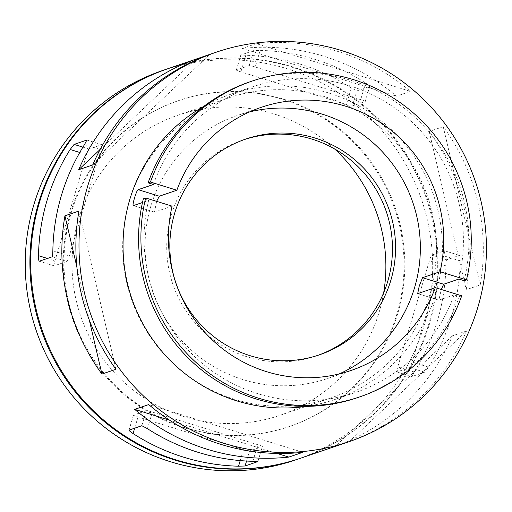 <?xml version="1.0" encoding="UTF-8"?>
<svg xmlns="http://www.w3.org/2000/svg" width="512" height="512" viewBox="0 0 512 512"><rect width="100%" height="100%" fill="white"/><g stroke="black" fill="none" stroke-linecap="round" stroke-linejoin="round"><path stroke-width="0.38" stroke-dasharray="2.56 1.92" d="M156.608 201.35L154.483 212.141L172.109 206.15M339.155 373.946A139.021 137.491 -108.9 0 1 327.654 378.464A139.021 137.491 -108.9 0 1 152.602 291.36A139.021 137.491 -108.9 0 1 237.766 115.354A139.021 137.491 -108.9 0 1 249.632 111.898M383.674 292.749A158.483 156.736 -108.9 0 1 379.251 311.808A158.483 156.736 -108.9 0 1 280.186 415.251A158.483 156.736 -108.9 0 1 80.634 315.949A158.483 156.736 -108.9 0 1 177.715 115.302A158.483 156.736 -108.9 0 1 334.528 148.883M162.438 70.573A205.747 203.482 -108.9 0 1 370.022 117.971A205.747 203.482 -108.9 0 1 424.077 325.683A205.747 203.482 -108.9 0 1 295.469 459.981M167.501 68.845A205.747 203.482 -108.9 0 1 374.842 116.518A205.747 203.482 -108.9 0 1 428.749 324.09A205.747 203.482 -108.9 0 1 300.531 458.246M396.845 314.208A172.109 170.208 -108.9 0 1 289.267 426.547A172.109 170.208 -108.9 0 1 72.557 318.707A172.109 170.208 -108.9 0 1 177.99 100.813A172.109 170.208 -108.9 0 1 351.629 140.461A172.109 170.208 -108.9 0 1 396.845 314.208M397.626 313.946A172.109 170.208 -108.9 0 1 290.048 426.278A172.109 170.208 -108.9 0 1 73.338 318.438A172.109 170.208 -108.9 0 1 178.765 100.55A172.109 170.208 -108.9 0 1 352.41 140.198A172.109 170.208 -108.9 0 1 397.626 313.946M167.891 68.71A205.747 203.482 -108.9 0 1 375.475 116.109A205.747 203.482 -108.9 0 1 429.53 323.821A205.747 203.482 -108.9 0 1 300.922 458.112M396.896 371.949L411.866 376.563L424.646 372.198L428.57 367.104A205.747 203.482 71.1 0 0 451.654 316.262A205.747 203.482 71.1 0 0 460.218 260.922C460.218 257.478 459.962 255.635 459.462 255.398L446.688 259.763C446.227 260.326 445.958 262.342 445.888 265.824A205.747 203.482 -108.9 0 1 437.318 321.158A205.747 203.482 -108.9 0 1 414.234 372L411.866 376.563L396.96 371.949L409.734 367.584A5.562 0.666 -72.8 0 0 412.096 362.01L443.75 255.827A5.562 0.666 -72.8 0 0 444.614 250.778A5.562 0.666 -72.8 0 0 444.557 250.784L431.776 255.149A5.562 0.666 -72.8 0 0 429.414 260.723L397.76 366.906A5.562 0.666 -72.8 0 0 396.896 371.949A5.562 0.666 -72.8 0 0 396.96 371.949M444.614 250.778L459.533 255.398L444.557 250.784M365.254 101.491L369.734 86.47L356.896 90.893L352.422 105.901L365.203 101.536A5.562 0.48 -163.4 0 0 365.254 101.491A5.562 0.48 -163.4 0 0 360.704 99.635L255.232 66.982A5.562 0.48 -163.4 0 0 249.184 65.619L236.403 69.984A5.562 0.48 -163.4 0 0 236.352 70.022A5.562 0.48 -163.4 0 0 240.896 71.878L346.368 104.531A5.562 0.48 -163.4 0 0 352.422 105.901M365.203 101.536L369.677 86.528C369.837 86.125 368.493 84.966 365.651 83.053A205.747 203.482 71.1 0 0 260.179 50.4L253.658 50.605L240.826 55.002L236.352 70.022M236.403 69.984L240.877 54.97L245.843 55.302A205.747 203.482 -108.9 0 1 351.315 87.955L356.896 90.893M443.232 126.682L429.203 131.475A205.747 203.482 -108.9 0 1 466.214 289.722L480.237 284.928A205.747 203.482 -108.9 0 0 443.232 126.682L480.237 284.928M256.32 43.654L242.298 48.442A205.747 203.482 -108.9 0 1 396.435 96.166L410.464 91.373A205.747 203.482 -108.9 0 0 256.32 43.654L410.464 91.373M466.502 331.008L452.48 335.795A205.747 203.482 -108.9 0 1 335.347 446.323L349.37 441.53A205.747 203.482 -108.9 0 0 466.502 331.008L349.37 441.53M262.323 446.624A5.562 0.48 -163.4 0 0 262.381 446.579A5.562 0.48 -163.4 0 0 257.83 444.723L152.358 412.07A5.562 0.48 -163.4 0 0 146.304 410.707L133.53 415.072A5.562 0.48 -163.4 0 0 133.472 415.117A5.562 0.48 -163.4 0 0 138.022 416.966L243.494 449.626A5.562 0.48 -163.4 0 0 249.549 450.989L262.323 446.624L257.869 461.574M66.95 261.459A5.562 0.666 -72.8 0 0 69.312 255.885L100.966 149.702A5.562 0.666 -72.8 0 0 101.83 144.653A5.562 0.666 -72.8 0 0 101.773 144.659L88.992 149.024A5.562 0.666 -72.8 0 0 86.63 154.598L54.976 260.781A5.562 0.666 -72.8 0 0 54.112 265.824A5.562 0.666 -72.8 0 0 54.176 265.824L66.95 261.459L52.045 256.845M452.48 335.795L335.347 446.323M115.955 369.267L78.95 211.021M89.306 320.064L76.87 266.88M302.867 452.301L148.723 404.576M277.094 453.453L169.51 420.147M429.203 131.475L466.214 289.722M242.298 48.442L396.435 96.166M92.685 164.947L209.818 54.419M100.141 149.466L194.003 60.896M318.003 355.309A113.997 112.742 -108.9 0 1 316.448 355.853A113.997 112.742 -108.9 0 1 172.909 284.422A113.997 112.742 -108.9 0 1 242.739 140.102A113.997 112.742 -108.9 0 1 244.301 139.578M429.888 294.509A158.483 156.736 -108.9 0 1 330.829 397.952A158.483 156.736 -108.9 0 1 131.27 298.643A158.483 156.736 -108.9 0 1 228.358 98.003A158.483 156.736 -108.9 0 1 388.25 134.515A158.483 156.736 -108.9 0 1 429.888 294.509M461.715 295.808L459.379 296.608L454.099 294.976A161.261 159.488 -108.9 0 1 355.878 392.326A161.261 159.488 -108.9 0 1 196.198 358.048A161.261 159.488 -108.9 0 1 148.64 200.403L142.49 202.502M148.64 200.403L143.36 198.771M454.099 294.976L438.816 300.166L441.312 289.491M249.811 81.856A166.822 164.986 -108.9 0 1 415.104 117.421A166.822 164.986 -108.9 0 1 464.128 280.678M459.379 296.608A166.822 164.986 -108.9 0 1 357.677 397.594M153.389 184.48A161.261 159.488 -108.9 0 1 251.61 87.123A161.261 159.488 -108.9 0 1 411.296 121.402A161.261 159.488 -108.9 0 1 458.848 279.046M203.981 106.24A161.261 159.488 -108.9 0 1 230.573 94.31A161.261 159.488 -108.9 0 1 393.274 131.456A161.261 159.488 -108.9 0 1 435.642 294.259A161.261 159.488 -108.9 0 1 334.842 399.514A161.261 159.488 -108.9 0 1 306.509 406.349M133.446 205.594L154.579 212.134M253.658 50.605L249.184 65.619M260.179 50.4L255.232 66.982M365.651 83.053L360.704 99.635M246.547 461.05L249.549 450.989M240.224 460.595L243.494 449.626M134.688 428.154L138.022 416.966M129.056 430.08L133.53 415.072M141.83 425.715L146.304 410.707M147.418 428.653L152.358 412.07M252.89 461.306L257.83 444.723M424.646 372.198L409.734 367.584M414.234 372L397.76 366.906M445.888 265.824L429.414 260.723M446.688 259.763L431.776 255.149M460.218 260.922L443.75 255.827M428.57 367.104L412.096 362.01M39.264 261.21L54.176 265.824M47.392 258.432L54.976 260.781M79.77 152.474L86.63 154.598M82.918 147.142L88.992 149.024M86.944 140.07L101.773 144.659M84.499 144.602L100.966 149.702M52.845 250.784L69.312 255.885M417.779 293.619L438.906 300.16M351.315 87.955L346.368 104.531M245.843 55.302L240.896 71.878M154.483 212.141L133.357 205.6M327.654 378.464L351.027 370.483M237.766 115.354L261.139 107.373M289.267 426.547L290.048 426.278M177.99 100.813L178.765 100.55M133.472 415.117L128.998 430.138M262.381 446.579L257.901 461.6M54.112 265.824L39.2 261.21M101.83 144.653L86.918 140.038M316.448 355.853L319.565 354.784M242.739 140.102L245.856 139.034M280.186 415.251L330.829 397.952M177.715 115.302L228.358 98.003M438.816 300.166L417.69 293.626M334.842 399.514L355.878 392.326M230.573 94.31L251.61 87.123"/><path stroke-width="0.77" d="M133.357 205.6L133.446 205.594C131.578 206.515 136.614 189.626 138.195 189.67L153.389 184.48L148.109 182.842L150.445 182.042L176.851 190.221L159.322 196.211L156.608 201.35M249.632 111.898A139.021 137.491 -108.9 0 1 382.394 151.834A139.021 137.491 -108.9 0 1 414.547 287.731A139.021 137.491 -108.9 0 1 339.155 373.946M435.309 287.635L461.715 295.808A166.822 164.986 -108.9 0 1 360.013 396.794A166.822 164.986 -108.9 0 1 194.72 361.229A166.822 164.986 -108.9 0 1 145.696 197.971L172.109 206.15A139.021 137.491 -108.9 0 0 213.792 341.318A139.021 137.491 -108.9 0 0 351.027 370.483A139.021 137.491 -108.9 0 0 435.309 287.635L417.69 293.626L419.226 286.131L422.528 277.696L443.654 284.237L441.312 289.491M176.851 190.221A139.021 137.491 -108.9 0 1 261.139 107.373A139.021 137.491 -108.9 0 1 398.374 136.538A139.021 137.491 -108.9 0 1 440.058 271.706L422.528 277.696M334.528 148.883A158.483 156.736 -108.9 0 1 383.674 292.749M300.531 458.246A205.747 203.482 -108.9 0 1 300.141 458.381L295.469 459.981A205.747 203.482 -108.9 0 1 36.397 331.059A205.747 203.482 -108.9 0 1 162.438 70.573L167.11 68.979A205.747 203.482 -108.9 0 1 167.501 68.845M300.141 458.381A205.747 203.482 -108.9 0 1 41.069 329.459A205.747 203.482 -108.9 0 1 167.11 68.979M349.222 441.613L300.922 458.112A205.747 203.482 -108.9 0 1 41.85 329.197A205.747 203.482 -108.9 0 1 167.891 68.71L216.192 52.211A205.747 203.482 -108.9 0 1 423.776 99.61A205.747 203.482 -108.9 0 1 477.83 307.322A205.747 203.482 -108.9 0 1 349.222 441.613A205.747 203.482 -108.9 0 1 90.15 312.691A205.747 203.482 -108.9 0 1 216.192 52.211M257.901 461.6L252.89 461.306A205.747 203.482 -108.9 0 1 147.418 428.653L141.83 425.715L128.998 430.138M257.869 461.574L245.075 465.997L246.547 461.05M129.056 430.08C128.896 430.483 130.234 431.642 133.082 433.549A205.747 203.482 71.1 0 0 238.554 466.202L245.075 465.997M288.838 457.088L302.867 452.301A205.747 203.482 -108.9 0 1 148.723 404.576L134.701 409.37A205.747 203.482 -108.9 0 0 288.838 457.088L277.094 453.453M92.685 164.947L78.662 169.734A205.747 203.482 -108.9 0 1 195.795 59.213L209.818 54.419A205.747 203.482 -108.9 0 0 92.685 164.947M115.955 369.267L101.933 374.061A205.747 203.482 -108.9 0 1 64.928 215.814L78.95 211.021A205.747 203.482 -108.9 0 0 115.955 369.267M52.045 256.845C52.499 256.282 52.768 254.259 52.845 250.784A205.747 203.482 -108.9 0 1 84.499 144.602L86.861 140.045L74.086 144.41L70.163 149.498A205.747 203.482 71.1 0 0 38.509 255.68C38.515 259.13 38.765 260.973 39.264 261.21L52.045 256.845M101.933 374.061L89.306 320.064M76.87 266.88L64.928 215.814M169.51 420.147L134.701 409.37M78.662 169.734L100.141 149.466M194.003 60.896L195.795 59.213M244.301 139.578A113.997 112.742 -108.9 0 1 358.342 166.944A113.997 112.742 -108.9 0 1 387.699 281.446A113.997 112.742 -108.9 0 1 318.003 355.309M390.816 280.384A113.997 112.742 -108.9 0 1 319.565 354.784A113.997 112.742 -108.9 0 1 176.026 283.36A113.997 112.742 -108.9 0 1 245.856 139.034A113.997 112.742 -108.9 0 1 360.87 165.299A113.997 112.742 -108.9 0 1 390.816 280.384M145.696 197.971L143.36 198.771A166.822 164.986 -108.9 0 0 192.384 362.029A166.822 164.986 -108.9 0 0 357.677 397.594L360.013 396.794M142.49 202.502L133.446 205.594M440.058 271.706L466.464 279.885L464.128 280.678L458.848 279.046L443.654 284.237M150.445 182.042A166.822 164.986 -108.9 0 1 252.154 81.062A166.822 164.986 -108.9 0 1 417.446 116.621A166.822 164.986 -108.9 0 1 466.464 279.885M148.109 182.842A166.822 164.986 -108.9 0 1 249.811 81.856L252.154 81.062M306.509 406.349A161.261 159.488 -108.9 0 1 131.789 298.47A161.261 159.488 -108.9 0 1 203.981 106.24M138.195 189.67L159.322 196.211M238.554 466.202L240.224 460.595M133.082 433.549L134.688 428.154M38.509 255.68L47.392 258.432M70.163 149.498L79.77 152.474M74.086 144.41L82.918 147.142"/></g></svg>
